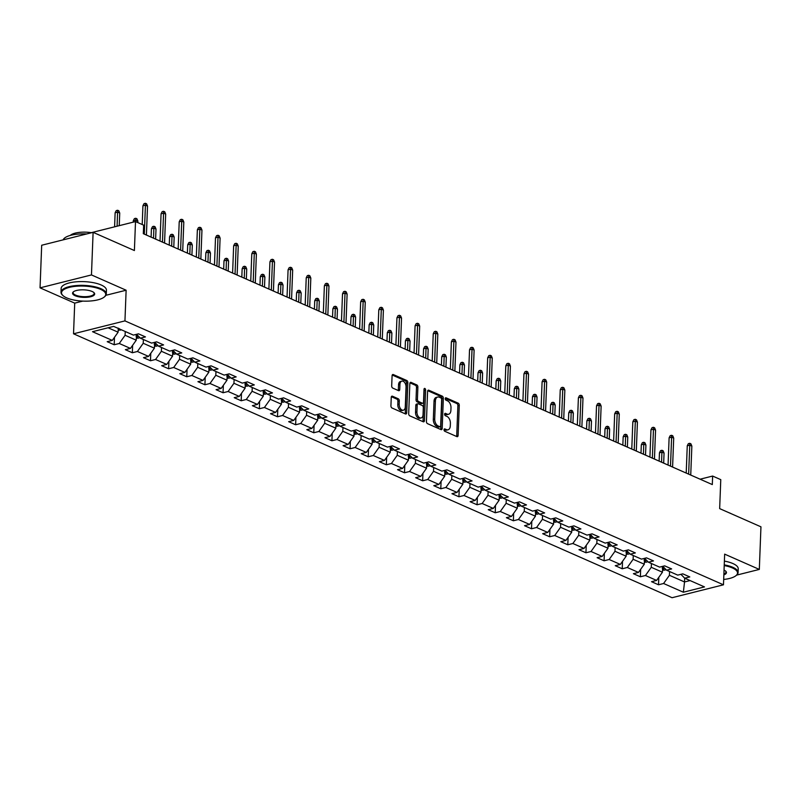 <?xml version="1.0" encoding="UTF-8"?>
<svg xmlns="http://www.w3.org/2000/svg" width="801" height="801" viewBox="0 0 801 801"><rect width="100%" height="100%" fill="white"/><g stroke="black" fill="none" stroke-linecap="round" stroke-linejoin="round"><path stroke-width="1.2" d="M444.024 429.747A1.242 0.761 75.9 0 0 444.775 431.268L456.91 436.625A1.782 1.091 75.9 0 0 457.411 436.675A1.782 1.091 75.9 0 0 458.112 435.454L459.273 405.346A1.782 1.091 75.9 0 0 458.192 403.173L446.067 397.817A1.242 0.761 75.9 0 0 445.977 400.16L447.539 400.85A5.697 3.494 75.9 0 1 450.993 407.819L450.893 410.322A5.697 3.494 75.9 0 1 448.63 414.237A5.697 3.494 75.9 0 1 447.038 414.067L445.466 413.376A1.242 0.761 75.9 0 0 445.376 415.719L446.948 416.41A5.697 3.494 75.9 0 1 450.392 423.369L450.302 425.882A5.697 3.494 75.9 0 1 448.029 429.797A5.697 3.494 75.9 0 1 446.437 429.626L444.865 428.935A1.242 0.761 75.9 0 0 444.024 429.747M392.46 396.215A1.782 1.091 75.9 0 0 391.959 396.155A1.782 1.091 75.9 0 0 391.248 397.376L390.928 405.827A1.782 1.091 75.9 0 0 392.009 407.999L405.476 413.947A1.782 1.091 75.9 0 0 405.977 413.997A1.782 1.091 75.9 0 0 406.688 412.775L407.839 382.668A1.782 1.091 75.9 0 0 406.758 380.495L393.291 374.548A1.782 1.091 75.9 0 0 392.79 374.498A1.782 1.091 75.9 0 0 392.089 375.719L391.689 385.922A1.782 1.091 75.9 0 0 392.77 388.095L398.538 390.638A1.782 1.091 75.9 0 0 399.038 390.698A1.782 1.091 75.9 0 0 399.739 389.476L399.939 384.41A4.766 2.914 75.9 0 1 401.832 381.136A4.766 2.914 75.9 0 1 406.047 387.103L405.286 406.928A4.766 2.914 75.9 0 1 403.384 410.192A4.766 2.914 75.9 0 1 399.178 404.235L399.298 400.931A1.782 1.091 75.9 0 0 398.227 398.758L392.46 396.215L391.549 396.435M736.63 575.118L759.318 569.421L760.95 526.818L719.658 508.615L720.77 479.649L712.63 476.054L712.309 484.575L143.319 233.682L143.649 225.161L135.509 221.577L91.314 232.67M105.892 295.299L126.127 290.222L91.464 274.933L93.106 232.34L134.398 250.543L135.509 221.577M126.127 290.222L124.946 320.891L723.473 584.81L672.059 597.716L73.532 333.797L124.946 320.891M759.318 569.421L724.655 554.132L723.473 584.81M426.432 421.486A1.782 1.091 75.9 0 0 427.514 423.659L440.981 429.596A1.782 1.091 75.9 0 0 441.481 429.656A1.782 1.091 75.9 0 0 442.192 428.425L443.343 398.327A1.782 1.091 75.9 0 0 442.272 396.145L428.795 390.207A1.782 1.091 75.9 0 0 428.295 390.157A1.782 1.091 75.9 0 0 427.594 391.379L426.432 421.486M423.228 421.767L409.762 415.829A1.782 1.091 75.9 0 1 408.68 413.656L409.842 383.549A1.782 1.091 75.9 0 1 410.543 382.327A1.782 1.091 75.9 0 1 411.043 382.377L416.81 384.921A1.782 1.091 75.9 0 1 417.882 387.093L417.421 399.309A1.782 1.091 75.9 0 0 418.492 401.481L422.317 403.173A1.782 1.091 75.9 0 0 422.818 403.223A1.782 1.091 75.9 0 0 423.529 402.002L424.009 389.286A1.242 0.761 75.9 0 1 425.611 389.997L424.44 420.605A1.782 1.091 75.9 0 1 423.729 421.827A1.782 1.091 75.9 0 1 423.228 421.767M91.464 274.933L40.05 287.849L41.682 245.246L93.106 232.34M114.193 344.76L119.269 343.489L130.433 348.405L125.367 349.687L132.345 352.76L137.412 351.489L148.575 356.405L143.509 357.687L150.488 360.76L155.554 359.489L166.718 364.415L161.652 365.687L168.631 368.76L173.697 367.489L184.871 372.415L179.794 373.687L186.773 376.76L191.85 375.489L203.013 380.415L197.937 381.687L204.916 384.76L209.992 383.489L221.156 388.415L216.08 389.686L223.058 392.76L228.135 391.489L239.299 396.415L234.222 397.686L241.201 400.76L246.277 399.489L257.441 404.415L252.375 405.686L259.354 408.76L264.42 407.489L275.584 412.415L270.518 413.686L277.496 416.76L282.563 415.489L293.727 420.415L288.66 421.686L295.639 424.76L300.705 423.489L311.879 428.415L306.803 429.686L313.782 432.77L318.858 431.489L330.022 436.415L324.946 437.686L331.924 440.77L337.001 439.489L348.165 444.415L343.088 445.686L350.067 448.77L355.143 447.489L366.307 452.415L361.231 453.686L368.21 456.77L373.286 455.499L384.45 460.415L379.384 461.686L386.362 464.77L391.429 463.499L402.593 468.415L397.526 469.696L404.505 472.77L409.571 471.499L420.745 476.415L415.669 477.696L422.648 480.77L427.724 479.499L438.888 484.415L433.812 485.696L440.79 488.77L445.867 487.499L457.031 492.415L451.954 493.696L458.933 496.77L464.009 495.499L475.173 500.425L470.097 501.696L477.076 504.77L482.152 503.499L493.316 508.425L488.25 509.696L495.228 512.77L500.295 511.499L511.459 516.425L506.392 517.696L513.371 520.77L518.437 519.499L529.601 524.425L524.535 525.696L531.514 528.77L536.58 527.499L547.754 532.425L542.678 533.696L549.656 536.77L554.733 535.499L565.896 540.425L560.82 541.696L567.799 544.77L572.875 543.499L584.039 548.425L578.963 549.696L585.942 552.77L591.018 551.499L602.182 556.425L597.105 557.696L604.084 560.78L609.16 559.498L620.324 564.425L615.258 565.696L622.237 568.78L627.303 567.498L638.467 572.425L633.401 573.696L640.379 576.78L645.446 575.498L656.61 580.425L651.543 581.696L658.522 584.78L663.588 583.498L683.363 592.219L704.49 586.913L684.715 578.202L689.791 576.92L682.812 573.846L677.736 575.118L666.572 570.202L671.649 568.92L664.67 565.846L659.593 567.118L648.43 562.202L653.506 560.92L646.527 557.846L641.451 559.118L630.287 554.202L635.353 552.92L628.374 549.846L623.308 551.118L612.144 546.192L617.211 544.92L610.232 541.846L605.166 543.118L593.992 538.192L599.068 536.92L592.089 533.846L587.013 535.118L575.849 530.192L580.925 528.92L573.947 525.846L568.87 527.118L557.706 522.192L562.783 520.92L555.804 517.846L550.728 519.118L539.564 514.192L544.64 512.92L537.661 509.847L532.585 511.118L521.421 506.192L526.487 504.92L519.509 501.847L514.442 503.118L503.278 498.192L508.345 496.92L501.366 493.847L496.3 495.118L485.136 490.192L490.202 488.92L483.223 485.847L478.157 487.118L466.983 482.192L472.059 480.92L465.081 477.837L460.004 479.118L448.84 474.192L453.917 472.92L446.938 469.837L441.862 471.118L430.698 466.192L435.774 464.92L428.795 461.837L423.719 463.118L412.555 458.192L417.631 456.92L410.653 453.837L405.576 455.108L394.412 450.192L399.479 448.92L392.5 445.837L387.434 447.108L376.27 442.192L381.336 440.91L374.357 437.837L369.291 439.108L358.117 434.192L363.193 432.91L356.215 429.837L351.148 431.108L339.974 426.192L345.051 424.91L338.072 421.837L332.996 423.108L321.832 418.192L326.908 416.91L319.929 413.837L314.853 415.108L303.689 410.182L308.765 408.91L301.787 405.837L296.71 407.108L285.546 402.182L290.623 400.911L283.644 397.837L278.568 399.108L267.404 394.182L272.47 392.911L265.491 389.837L260.425 391.108L249.261 386.182L254.328 384.911L247.349 381.837L242.282 383.108L231.109 378.182L236.185 376.911L229.206 373.837L224.13 375.108L212.966 370.182L218.042 368.911L211.064 365.837L205.987 367.108L194.823 362.182L199.9 360.911L192.921 357.837L187.845 359.108L176.681 354.182L181.757 352.911L174.778 349.837L169.702 351.108L158.538 346.182L163.604 344.911L156.626 341.827L151.559 343.108L140.395 338.182L145.462 336.911L138.483 333.827L133.417 335.108L113.642 326.387L92.516 331.694L112.29 340.405L107.214 341.687L114.193 344.76L114.483 337.311M136.48 334.337L136.25 340.195L125.086 335.279L125.236 331.494M125.086 335.279L119.269 343.489M136.25 340.195L130.433 348.405M140.395 338.182L136.601 334.307M154.623 342.337L154.403 348.195L143.229 343.279L143.379 339.494M143.229 343.279L137.412 351.489M154.403 348.195L148.575 356.405M158.538 346.182L154.743 342.307M172.766 350.337L172.545 356.195L161.381 351.279L161.522 347.504M161.381 351.279L155.554 359.489M172.545 356.195L166.718 364.415M176.681 354.182L172.886 350.307M190.908 358.337L190.688 364.195L179.524 359.279L179.664 355.504M179.524 359.279L173.697 367.489M190.688 364.195L184.871 372.415M194.823 362.182L191.038 358.307M209.061 366.337L208.831 372.205L197.667 367.279L197.807 363.504M197.667 367.279L191.85 375.489M208.831 372.205L203.013 380.415M212.966 370.182L209.181 366.307M227.204 374.337L226.973 380.205L215.809 375.279L215.96 371.504M215.809 375.279L209.992 383.489M226.973 380.205L221.156 388.415M231.109 378.182L227.324 374.307M245.346 382.337L245.116 388.205L233.952 383.279L234.102 379.504M233.952 383.279L228.135 391.489M245.116 388.205L239.299 396.415M249.261 386.182L245.466 382.307M263.489 390.337L263.269 396.205L252.095 391.278L252.245 387.504M252.095 391.278L246.277 399.489M263.269 396.205L257.441 404.415M267.404 394.182L263.609 390.307M281.632 398.337L281.411 404.205L270.247 399.278L270.388 395.504M270.247 399.278L264.42 407.489M281.411 404.205L275.584 412.415M285.546 402.182L281.752 398.307M299.774 406.337L299.554 412.205L288.39 407.278L288.53 403.504M288.39 407.278L282.563 415.489M299.554 412.205L293.727 420.415M303.689 410.182L299.904 406.307M317.917 414.337L317.697 420.205L306.533 415.278L306.673 411.504M306.533 415.278L300.705 423.489M317.697 420.205L311.879 428.415M321.832 418.192L318.047 414.307M336.07 422.337L335.839 428.205L324.675 423.278L324.816 419.504M324.675 423.278L318.858 431.489M335.839 428.205L330.022 436.415M339.974 426.192L336.19 422.307M354.212 430.337L353.982 436.205L342.818 431.278L342.968 427.504M342.818 431.278L337.001 439.489M353.982 436.205L348.165 444.415M358.117 434.192L354.332 430.307M372.355 438.337L372.125 444.205L360.961 439.278L361.111 435.504M360.961 439.278L355.143 447.489M372.125 444.205L366.307 452.415M376.27 442.192L372.475 438.307M390.498 446.347L390.277 452.205L379.103 447.278L379.253 443.504M379.103 447.278L373.286 455.499M390.277 452.205L384.45 460.415M394.412 450.192L390.618 446.307M408.64 454.347L408.42 460.205L397.256 455.278L397.396 451.504M397.256 455.278L391.429 463.499M408.42 460.205L402.593 468.415M412.555 458.192L408.76 454.317M426.783 462.347L426.563 468.205L415.399 463.278L415.539 459.504M415.399 463.278L409.571 471.499M426.563 468.205L420.745 476.415M430.698 466.192L426.913 462.317M444.935 470.347L444.705 476.205L433.541 471.288L433.681 467.504M433.541 471.288L427.724 479.499M444.705 476.205L438.888 484.415M448.84 474.192L445.056 470.317M463.078 478.347L462.848 484.204L451.684 479.288L451.834 475.504M451.684 479.288L445.867 487.499M462.848 484.204L457.031 492.415M466.983 482.192L463.198 478.317M481.221 486.347L480.99 492.204L469.827 487.288L469.977 483.514M469.827 487.288L464.009 495.499M480.99 492.204L475.173 500.425M485.136 490.192L481.341 486.317M499.363 494.347L499.133 500.204L487.969 495.288L488.119 491.514M487.969 495.288L482.152 503.499M499.133 500.204L493.316 508.425M503.278 498.192L499.484 494.317M517.506 502.347L517.286 508.214L506.112 503.288L506.262 499.514M506.112 503.288L500.295 511.499M517.286 508.214L511.459 516.425M521.421 506.192L517.626 502.317M535.649 510.347L535.428 516.214L524.265 511.288L524.405 507.514M524.265 511.288L518.437 519.499M535.428 516.214L529.601 524.425M539.564 514.192L535.769 510.317M553.791 518.347L553.571 524.214L542.407 519.288L542.547 515.514M542.407 519.288L536.58 527.499M553.571 524.214L547.754 532.425M557.706 522.192L553.922 518.317M571.944 526.347L571.714 532.214L560.55 527.288L560.69 523.514M560.55 527.288L554.733 535.499M571.714 532.214L565.896 540.425M575.849 530.192L572.064 526.317M590.087 534.347L589.856 540.214L578.692 535.288L578.843 531.514M578.692 535.288L572.875 543.499M589.856 540.214L584.039 548.425M593.992 538.192L590.207 534.317M608.229 542.347L607.999 548.214L596.835 543.288L596.985 539.514M596.835 543.288L591.018 551.499M607.999 548.214L602.182 556.425M612.144 546.192L608.349 542.317M626.372 550.347L626.152 556.214L614.978 551.288L615.128 547.514M614.978 551.288L609.16 559.498M626.152 556.214L620.324 564.425M630.287 554.202L626.492 550.317M644.515 558.347L644.294 564.214L633.13 559.288L633.271 555.514M633.13 559.288L627.303 567.498M644.294 564.214L638.467 572.425M648.43 562.202L644.635 558.317M662.657 566.347L662.437 572.214L651.273 567.288L651.413 563.514M651.273 567.288L645.446 575.498M662.437 572.214L656.61 580.425M666.572 570.202L662.787 566.317M684.685 578.162L684.535 581.957L669.416 575.288L669.556 571.513M669.416 575.288L663.588 583.498M690.082 580.565L684.535 581.957L683.363 592.219M684.715 578.202L680.93 574.317M40.05 287.849L74.713 303.128L73.532 333.797M712.63 476.054L700.114 479.198M108.095 327.779L118.107 332.195L118.258 328.42M118.107 332.195L112.29 340.405M658.802 577.331L658.522 584.78M640.66 569.331L640.379 576.78M622.517 561.331L622.237 568.78M604.375 553.331L604.084 560.78M586.232 545.331L585.942 552.77M568.089 537.331L567.799 544.77M549.947 529.331L549.656 536.77M531.794 521.331L531.514 528.77M513.651 513.331L513.371 520.77M495.509 505.331L495.228 512.77M477.366 497.331L477.076 504.77M459.223 489.331L458.933 496.77M441.081 481.331L440.79 488.77M422.928 473.331L422.648 480.77M404.785 465.321L404.505 472.77M386.643 457.321L386.362 464.77M368.5 449.321L368.21 456.77M350.357 441.321L350.067 448.77M332.215 433.321L331.924 440.77M314.072 425.321L313.782 432.77M295.919 417.321L295.639 424.76M277.777 409.321L277.496 416.76M259.634 401.321L259.354 408.76M241.491 393.321L241.201 400.76M223.349 385.321L223.058 392.76M205.206 377.321L204.916 384.76M187.064 369.321L186.773 376.76M168.911 361.321L168.631 368.76M150.768 353.321L150.488 360.76M132.626 345.321L132.345 352.76M74.713 303.128L82.803 301.096M444.044 429.526L445.046 429.967A5.697 3.494 75.9 0 0 446.638 430.147L448.029 429.797M448.63 414.237L447.238 414.588A5.697 3.494 75.9 0 1 445.646 414.417L444.645 413.977M456.58 436.475A1.782 1.091 75.9 0 0 456.72 435.804L457.882 405.696A1.782 1.091 75.9 0 0 456.8 403.514L445.246 398.417M440.66 429.456A1.782 1.091 75.9 0 0 440.8 428.775L441.952 398.668A1.782 1.091 75.9 0 0 440.88 396.495L427.734 390.698M439.819 426.703A1.242 0.761 75.9 0 0 440.66 425.882L441.671 399.459A1.242 0.761 75.9 0 0 440.92 397.937L439.268 397.206A5.697 3.494 75.9 0 0 437.676 397.036A5.697 3.494 75.9 0 0 435.404 400.951L434.713 419.013A5.697 3.494 75.9 0 0 438.157 425.972L439.819 426.703L438.427 427.053A1.242 0.761 75.9 0 0 439.068 426.893M437.676 397.036L436.285 397.386A5.697 3.494 75.9 0 0 434.022 401.291L435.404 400.951M438.427 427.053L436.775 426.322A5.697 3.494 75.9 0 1 433.321 419.364L434.022 401.291M409.982 382.868L415.419 385.271L416.81 384.921M422.818 403.223L421.426 403.574A1.782 1.091 75.9 0 1 420.925 403.514L417.101 401.832A1.782 1.091 75.9 0 1 416.029 399.659L416.5 387.444A1.782 1.091 75.9 0 0 415.419 385.271M422.908 421.626A1.782 1.091 75.9 0 0 423.048 420.946L424.22 390.337A1.242 0.761 75.9 0 0 424.009 389.386M416.931 411.974A4.766 2.914 75.9 0 0 421.146 417.942A4.766 2.914 75.9 0 0 423.038 414.668L423.308 407.689A1.782 1.091 75.9 0 0 422.227 405.506L418.402 403.824A1.782 1.091 75.9 0 0 417.912 403.774A1.782 1.091 75.9 0 0 417.201 404.996L416.931 411.974L415.539 412.325A4.766 2.914 75.9 0 0 419.754 418.292L421.146 417.942M417.011 404.175A1.782 1.091 75.9 0 0 416.52 404.115A1.782 1.091 75.9 0 0 415.809 405.346L417.201 404.996M415.539 412.325L415.809 405.346M403.384 410.192L402.002 410.543A4.766 2.914 75.9 0 1 397.787 404.585L397.917 401.281A1.782 1.091 75.9 0 0 396.835 399.098L391.399 396.705M401.832 381.136L400.44 381.486A4.766 2.914 75.9 0 0 398.548 384.76L399.939 384.41M398.207 390.498A1.782 1.091 75.9 0 0 398.347 389.817L398.548 384.76M405.156 413.797A1.782 1.091 75.9 0 0 405.296 413.126L406.447 383.018A1.782 1.091 75.9 0 0 405.376 380.835L392.23 375.038M662.507 570.222L664.75 570.122A4.806 3.424 -66.2 0 0 665.941 569.551M662.197 568.059L663.598 568.67A4.806 3.424 -66.2 0 0 664.429 568.009M663.418 566.978A4.806 3.424 113.8 0 1 662.607 567.769M659.463 452.775L660.565 450.633L661.956 450.282L663.118 450.793L664.059 453.076L661.966 452.144L659.463 452.775L659.143 461.136M661.956 450.282L661.576 462.207M664.059 453.076L663.669 463.128M688.64 474.142L689.761 445.166L687.258 445.797L688.359 443.644L689.751 443.303L689.761 445.166L691.854 446.097L690.732 475.063M687.258 445.797L686.207 473.071M689.751 443.303L690.913 443.814L691.854 446.097M723.683 579.453A22.128 7.529 -177.8 0 0 735.919 575.699A22.128 7.529 -177.8 0 0 732.364 567.929A22.128 7.529 -177.8 0 0 724.214 565.576M724.244 564.865A22.668 7.71 2.2 0 1 732.805 567.308A22.668 7.71 2.2 0 1 738.081 572.545A22.668 7.71 2.2 0 1 736.439 575.268A22.668 7.71 2.2 0 1 736.169 575.488M728.9 512.69A16.32 5.547 2.2 0 1 730.071 513.151A16.32 5.547 2.2 0 1 731.093 513.651M724.384 561.111A22.668 7.71 2.2 0 1 732.945 563.564A22.668 7.71 2.2 0 1 738.222 568.79L738.081 572.545M724.044 570.122A11.064 3.765 2.2 0 1 725.766 571.223A11.064 3.765 2.2 0 1 723.854 574.898M723.884 574.087A10.513 3.574 -177.8 0 0 725.946 572.074A10.513 3.574 -177.8 0 0 725.496 570.983M66.673 297.862A22.128 7.529 -177.8 0 0 104.13 297.111A22.128 7.529 -177.8 0 0 100.576 289.341A22.128 7.529 -177.8 0 0 72.501 286.718A22.128 7.529 -177.8 0 0 62.909 295.529A22.128 7.529 -177.8 0 0 66.673 297.862M62.678 295.299A22.668 7.71 2.2 0 1 62.418 295.068A22.668 7.71 2.2 0 1 60.996 292.215A22.668 7.71 2.2 0 1 76.045 285.567A22.668 7.71 2.2 0 1 101.016 288.73A22.668 7.71 2.2 0 1 106.293 293.957A22.668 7.71 2.2 0 1 104.651 296.69A22.668 7.71 2.2 0 1 104.38 296.901M75.144 295.729A11.064 3.765 2.2 0 1 73.372 291.844A11.064 3.765 2.2 0 1 92.105 291.474A11.064 3.765 2.2 0 1 93.977 292.635A11.064 3.765 2.2 0 1 89.181 297.041A11.064 3.765 2.2 0 1 75.144 295.729M73.662 291.634A10.513 3.574 -177.8 0 0 73.131 292.685A10.513 3.574 -177.8 0 0 75.584 295.108A10.513 3.574 -177.8 0 0 87.169 296.58A10.513 3.574 -177.8 0 0 94.158 293.496A10.513 3.574 -177.8 0 0 93.707 292.405M97.111 234.102A16.32 5.547 2.2 0 1 98.283 234.573A16.32 5.547 2.2 0 1 99.304 235.073M60.996 292.215L61.136 288.47A22.668 7.71 2.2 0 1 76.195 281.812A22.668 7.71 2.2 0 1 101.156 284.976A22.668 7.71 2.2 0 1 106.443 290.212L106.293 293.957M70.298 235.424A16.32 5.547 2.2 0 1 91.584 232.721M63.159 239.849A22.668 7.71 2.2 0 1 86.648 233.952M644.364 562.222L646.607 562.122A4.806 3.424 -66.2 0 0 647.799 561.551M644.054 560.059L645.456 560.67A4.806 3.424 -66.2 0 0 646.287 560.009M645.276 558.978A4.806 3.424 113.8 0 1 644.465 559.769M641.321 444.775L642.422 442.623L643.814 442.282L644.975 442.793L645.916 445.076L643.814 444.144L641.321 444.775L641 453.136M643.814 442.282L643.433 454.207M645.916 445.076L645.526 455.128M626.222 554.222L628.465 554.122A4.806 3.424 -66.2 0 0 629.656 553.551M625.911 552.059L627.303 552.67A4.806 3.424 -66.2 0 0 628.144 552.009M627.133 550.978A4.806 3.424 113.8 0 1 626.322 551.769M623.168 436.775L624.279 434.623L625.671 434.282L626.833 434.793L627.764 437.076L625.671 436.144L623.168 436.775L622.848 445.126M625.671 434.282L625.291 446.207M627.764 437.076L627.383 447.128M670.497 466.142L671.608 437.166L669.115 437.797L670.217 435.644L671.608 435.303L671.608 437.166L673.701 438.097L672.59 467.063M669.115 437.797L668.064 465.071M671.608 435.303L672.77 435.814L673.701 438.097M652.354 458.142L653.466 429.166L650.963 429.797L652.074 427.644L653.466 427.293L653.466 429.166L655.558 430.097L654.447 459.063M650.963 429.797L649.921 457.061M653.466 427.293L654.627 427.814L655.558 430.097M608.079 546.222L610.322 546.112A4.806 3.424 -66.2 0 0 611.513 545.551M607.769 544.059L609.16 544.67A4.806 3.424 -66.2 0 0 610.002 544.009M608.99 542.968A4.806 3.424 113.8 0 1 608.169 543.769M605.025 428.775L606.137 426.623L607.528 426.272L608.69 426.793L609.621 429.076L607.528 428.145L605.025 428.775L604.705 437.126M607.528 426.272L607.148 438.207M609.621 429.076L609.241 439.128M589.937 538.222L592.179 538.112A4.806 3.424 -66.2 0 0 593.371 537.551M589.626 536.049L591.018 536.67A4.806 3.424 -66.2 0 0 591.859 536.009M590.848 534.968A4.806 3.424 113.8 0 1 590.027 535.769M586.883 420.775L587.994 418.623L589.376 418.272L590.547 418.793L591.478 421.066L589.386 420.145L586.883 420.775L586.562 429.126M589.376 418.272L588.995 430.207M591.478 421.066L591.088 431.128M571.794 530.222L574.037 530.112A4.806 3.424 -66.2 0 0 575.228 529.551M571.483 528.049L572.875 528.67A4.806 3.424 -66.2 0 0 573.706 528.009M572.705 526.968A4.806 3.424 113.8 0 1 571.884 527.769M568.74 412.775L569.841 410.623L571.233 410.272L572.395 410.793L573.336 413.066L571.243 412.145L568.74 412.775L568.42 421.126M571.233 410.272L570.853 422.207M573.336 413.066L572.945 423.128M634.212 450.142L635.323 421.166L632.82 421.797L633.931 419.644L635.313 419.293L635.323 421.166L637.416 422.087L636.304 451.063M632.82 421.797L631.779 449.061M635.313 419.293L636.485 419.814L637.416 422.087M616.069 442.142L617.181 413.166L614.677 413.797L615.789 411.644L617.17 411.293L617.181 413.166L619.273 414.087L618.162 443.063M614.677 413.797L613.626 441.061M617.17 411.293L618.342 411.814L619.273 414.087M597.926 434.142L599.038 405.166L596.535 405.797L597.636 403.644L599.028 403.293L599.038 405.166L601.13 406.087L600.019 435.063M596.535 405.797L595.483 433.061M599.028 403.293L600.189 403.814L601.13 406.087M579.774 426.142L580.895 397.166L578.392 397.797L579.493 395.644L580.885 395.293L580.895 397.166L582.988 398.087L581.876 427.063M578.392 397.797L577.341 425.061M580.885 395.293L582.047 395.804L582.988 398.087M561.631 418.132L562.743 389.166L560.249 389.797L561.351 387.644L562.743 387.294L562.743 389.166L564.845 390.087L563.724 419.063M560.249 389.797L559.198 417.061M562.743 387.294L563.904 387.804L564.845 390.087M543.489 410.132L544.6 381.166L542.097 381.797L543.208 379.644L544.6 379.294L544.6 381.166L546.693 382.087L545.581 411.063M542.097 381.797L541.055 409.061M544.6 379.294L545.761 379.804L546.693 382.087M525.346 402.132L526.457 373.166L523.954 373.797L525.066 371.644L526.457 371.294L526.457 373.166L528.55 374.087L527.438 403.063M523.954 373.797L522.913 401.061M526.457 371.294L527.619 371.804L528.55 374.087M507.203 394.132L508.315 365.166L505.811 365.797L506.923 363.644L508.305 363.294L508.315 365.166L510.407 366.087L509.296 395.063M505.811 365.797L504.77 393.061M508.305 363.294L509.476 363.804L510.407 366.087M489.061 386.132L490.172 357.166L487.669 357.797L488.78 355.644L490.162 355.294L490.172 357.166L492.265 358.087L491.153 387.053M487.669 357.797L486.618 385.061M490.162 355.294L491.323 355.804L492.265 358.087M470.918 378.132L472.029 349.166L469.526 349.787L470.628 347.644L472.019 347.294L472.029 349.166L474.122 350.087L473.011 379.053M469.526 349.787L468.475 377.061M472.019 347.294L473.181 347.804L474.122 350.087M452.765 370.132L453.887 341.166L451.384 341.787L452.485 339.644L453.877 339.294L453.887 341.166L455.979 342.087L454.858 371.053M451.384 341.787L450.332 369.061M453.877 339.294L455.038 339.804L455.979 342.087M434.623 362.132L435.734 333.166L433.241 333.787L434.342 331.644L435.734 331.294L435.734 333.166L437.827 334.087L436.715 363.053M433.241 333.787L432.19 361.061M435.734 331.294L436.895 331.804L437.827 334.087M416.48 354.132L417.591 325.166L415.088 325.787L416.2 323.644L417.591 323.294L417.591 325.166L419.684 326.087L418.573 355.053M415.088 325.787L414.047 353.061M417.591 323.294L418.753 323.804L419.684 326.087M398.337 346.132L399.449 317.156L396.946 317.787L398.057 315.644L399.449 315.294L399.449 317.156L401.541 318.087L400.43 347.053M396.946 317.787L395.904 345.061M399.449 315.294L400.61 315.804L401.541 318.087M380.195 338.132L381.306 309.156L378.803 309.787L379.914 307.634L381.296 307.294L381.306 309.156L383.399 310.087L382.287 339.053M378.803 309.787L377.752 337.061M381.296 307.294L382.467 307.804L383.399 310.087M362.052 330.132L363.163 301.156L360.66 301.787L361.762 299.634L363.153 299.294L363.163 301.156L365.256 302.087L364.145 331.053M360.66 301.787L359.609 329.061M363.153 299.294L364.315 299.804L365.256 302.087M343.899 322.132L345.021 293.156L342.518 293.787L343.619 291.634L345.011 291.284L345.021 293.156L347.113 294.077L346.002 323.053M342.518 293.787L341.466 321.051M345.011 291.284L346.172 291.804L347.113 294.077M325.757 314.132L326.878 285.156L324.375 285.787L325.476 283.634L326.868 283.284L326.878 285.156L328.971 286.077L327.849 315.053M324.375 285.787L323.324 313.051M326.868 283.284L328.03 283.804L328.971 286.077M307.614 306.132L308.725 277.156L306.232 277.787L307.334 275.634L308.725 275.284L308.725 277.156L310.818 278.077L309.707 307.053M306.232 277.787L305.181 305.051M308.725 275.284L309.887 275.804L310.818 278.077M553.651 522.222L555.894 522.112A4.806 3.424 -66.2 0 0 557.075 521.551M553.331 520.049L554.733 520.67A4.806 3.424 -66.2 0 0 555.564 519.999M554.552 518.968A4.806 3.424 113.8 0 1 553.741 519.769M550.597 404.775L551.699 402.623L553.09 402.272L554.252 402.793L555.193 405.066L553.101 404.145L550.597 404.775L550.277 413.126M553.09 402.272L552.71 414.207M555.193 405.066L554.803 415.128M535.499 514.222L537.741 514.112A4.806 3.424 -66.2 0 0 538.933 513.551M535.188 512.049L536.59 512.67A4.806 3.424 -66.2 0 0 537.421 511.999M536.41 510.968A4.806 3.424 113.8 0 1 535.599 511.769M532.455 396.775L533.556 394.623L534.948 394.272L536.109 394.783L537.05 397.066L534.958 396.145L532.455 396.775L532.134 405.126M534.948 394.272L534.567 406.197M537.05 397.066L536.66 407.128M517.356 506.222L519.599 506.112A4.806 3.424 -66.2 0 0 520.79 505.551M517.045 504.049L518.437 504.67A4.806 3.424 -66.2 0 0 519.278 503.999M518.267 502.968A4.806 3.424 113.8 0 1 517.456 503.769M514.312 388.775L515.413 386.623L516.805 386.272L517.967 386.783L518.898 389.066L516.805 388.145L514.312 388.775L513.982 397.126M516.805 386.272L516.425 398.197M518.898 389.066L518.517 399.128M499.213 498.222L501.456 498.112A4.806 3.424 -66.2 0 0 502.648 497.551M498.903 496.049L500.295 496.67A4.806 3.424 -66.2 0 0 501.136 495.999M500.124 494.968A4.806 3.424 113.8 0 1 499.313 495.759M496.159 380.775L497.271 378.623L498.663 378.272L499.824 378.783L500.755 381.066L498.663 380.145L496.159 380.775L495.839 389.126M498.663 378.272L498.282 390.197M500.755 381.066L500.375 391.128M481.071 490.222L483.313 490.112A4.806 3.424 -66.2 0 0 484.505 489.551M480.76 488.049L482.152 488.67A4.806 3.424 -66.2 0 0 482.993 487.999M481.982 486.968A4.806 3.424 113.8 0 1 481.161 487.759M478.017 372.775L479.128 370.623L480.52 370.272L481.681 370.783L482.613 373.066L480.52 372.145L478.017 372.775L477.696 381.126M480.52 370.272L480.129 382.197M482.613 373.066L482.232 383.118M462.928 482.222L465.171 482.112A4.806 3.424 -66.2 0 0 466.362 481.551M462.618 480.049L464.009 480.67A4.806 3.424 -66.2 0 0 464.85 479.999M463.839 478.968A4.806 3.424 113.8 0 1 463.018 479.759M459.874 364.775L460.986 362.623L462.367 362.272L463.539 362.783L464.47 365.066L462.377 364.145L459.874 364.775L459.554 373.126M462.367 362.272L461.987 374.197M464.47 365.066L464.079 375.118M444.785 474.222L447.028 474.112A4.806 3.424 -66.2 0 0 448.21 473.551M444.465 472.049L445.867 472.66A4.806 3.424 -66.2 0 0 446.698 471.999M445.696 470.968A4.806 3.424 113.8 0 1 444.875 471.759M441.731 356.775L442.833 354.623L444.225 354.272L445.386 354.783L446.327 357.066L444.235 356.145L441.731 356.775L441.411 365.126M444.225 354.272L443.844 366.197M446.327 357.066L445.937 367.118M426.643 466.212L428.885 466.112A4.806 3.424 -66.2 0 0 430.067 465.551M426.322 464.049L427.724 464.66A4.806 3.424 -66.2 0 0 428.555 463.999M427.544 462.968A4.806 3.424 113.8 0 1 426.733 463.759M423.589 348.765L424.69 346.623L426.082 346.272L427.243 346.783L428.185 349.066L426.092 348.145L423.589 348.765L423.268 357.126M426.082 346.272L425.701 358.197M428.185 349.066L427.794 359.118M408.49 458.212L410.733 458.112A4.806 3.424 -66.2 0 0 411.924 457.551M408.18 456.049L409.581 456.66A4.806 3.424 -66.2 0 0 410.412 455.999M409.401 454.968A4.806 3.424 113.8 0 1 408.59 455.759M405.446 340.765L406.548 338.623L407.939 338.272L409.101 338.783L410.042 341.066L407.939 340.145L405.446 340.765L405.126 349.126M407.939 338.272L407.559 350.197M410.042 341.066L409.651 351.118M390.347 450.212L392.59 450.112A4.806 3.424 -66.2 0 0 393.782 449.551M390.037 448.049L391.429 448.66A4.806 3.424 -66.2 0 0 392.27 447.999M391.258 446.968A4.806 3.424 113.8 0 1 390.447 447.759M387.294 332.765L388.405 330.623L389.797 330.272L390.958 330.783L391.889 333.066L389.797 332.145L387.294 332.765L386.973 341.126M389.797 330.272L389.416 342.197M391.889 333.066L391.509 343.118M372.205 442.212L374.447 442.112A4.806 3.424 -66.2 0 0 375.639 441.541M371.894 440.049L373.286 440.66A4.806 3.424 -66.2 0 0 374.127 439.999M373.116 438.968A4.806 3.424 113.8 0 1 372.295 439.759M369.151 324.765L370.262 322.623L371.654 322.272L372.815 322.783L373.747 325.066L371.654 324.145L369.151 324.765L368.83 333.126M371.654 322.272L371.274 334.197M373.747 325.066L373.366 335.118M354.062 434.212L356.305 434.112A4.806 3.424 -66.2 0 0 357.496 433.541M353.752 432.049L355.143 432.66A4.806 3.424 -66.2 0 0 355.984 431.999M354.973 430.968A4.806 3.424 113.8 0 1 354.152 431.759M351.008 316.765L352.12 314.623L353.501 314.272L354.673 314.783L355.604 317.066L353.511 316.135L351.008 316.765L350.688 325.126M353.501 314.272L353.121 326.197M355.604 317.066L355.223 327.118M335.919 426.212L338.162 426.112A4.806 3.424 -66.2 0 0 339.354 425.541M335.609 424.049L337.001 424.66A4.806 3.424 -66.2 0 0 337.832 423.999M336.831 422.968A4.806 3.424 113.8 0 1 336.009 423.759M332.866 308.765L333.977 306.613L335.359 306.272L336.52 306.783L337.461 309.066L335.369 308.135L332.866 308.765L332.545 317.126M335.359 306.272L334.978 318.197M337.461 309.066L337.071 319.118M317.777 418.212L320.02 418.102A4.806 3.424 -66.2 0 0 321.201 417.541M317.456 416.049L318.858 416.66A4.806 3.424 -66.2 0 0 319.689 415.999M318.688 414.968A4.806 3.424 113.8 0 1 317.867 415.759M314.723 300.765L315.824 298.613L317.216 298.272L318.377 298.783L319.319 301.066L317.226 300.135L314.723 300.765L314.403 309.116M317.216 298.272L316.836 310.197M319.319 301.066L318.928 311.118M299.624 410.212L301.867 410.102A4.806 3.424 -66.2 0 0 303.058 409.541M299.314 408.049L300.715 408.66A4.806 3.424 -66.2 0 0 301.546 407.999M300.535 406.958A4.806 3.424 113.8 0 1 299.724 407.759M296.58 292.765L297.682 290.613L299.073 290.262L300.235 290.783L301.176 293.056L299.083 292.135L296.58 292.765L296.26 301.116M299.073 290.262L298.693 302.197M301.176 293.056L300.786 303.118M281.481 402.212L283.724 402.102A4.806 3.424 -66.2 0 0 284.916 401.541M281.171 400.039L282.573 400.66A4.806 3.424 -66.2 0 0 283.404 399.999M282.393 398.958A4.806 3.424 113.8 0 1 281.582 399.759M278.438 284.766L279.539 282.613L280.931 282.262L282.092 282.783L283.033 285.056L280.931 284.135L278.438 284.766L278.117 293.116M280.931 282.262L280.55 294.197M283.033 285.056L282.643 295.118M263.339 394.212L265.582 394.102A4.806 3.424 -66.2 0 0 266.773 393.541M263.028 392.039L264.42 392.66A4.806 3.424 -66.2 0 0 265.261 391.999M264.25 390.958A4.806 3.424 113.8 0 1 263.439 391.759M260.285 276.766L261.396 274.613L262.788 274.262L263.95 274.783L264.881 277.056L262.788 276.135L260.285 276.766L259.965 285.116M262.788 274.262L262.408 286.197M264.881 277.056L264.5 287.118M245.196 386.212L247.439 386.102A4.806 3.424 -66.2 0 0 248.63 385.541M244.886 384.039L246.277 384.66A4.806 3.424 -66.2 0 0 247.119 383.989M246.107 382.958A4.806 3.424 113.8 0 1 245.286 383.759M242.142 268.766L243.254 266.613L244.645 266.262L245.807 266.783L246.738 269.056L244.645 268.135L242.142 268.766L241.822 277.116M244.645 266.262L244.265 278.187M246.738 269.056L246.358 279.118M289.471 298.132L290.583 269.156L288.08 269.787L289.191 267.634L290.583 267.284L290.583 269.156L292.675 270.077L291.564 299.053M288.08 269.787L287.038 297.051M290.583 267.284L291.744 267.804L292.675 270.077M271.329 290.132L272.44 261.156L269.937 261.787L271.048 259.634L272.43 259.284L272.44 261.156L274.533 262.077L273.421 291.053M269.937 261.787L268.896 289.051M272.43 259.284L273.602 259.794L274.533 262.077M227.053 378.212L229.296 378.102A4.806 3.424 -66.2 0 0 230.488 377.541M226.743 376.039L228.135 376.66A4.806 3.424 -66.2 0 0 228.976 375.989M227.965 374.958A4.806 3.424 113.8 0 1 227.144 375.759M224 260.766L225.111 258.613L226.493 258.262L227.664 258.773L228.595 261.056L226.503 260.135L224 260.766L223.679 269.116M226.493 258.262L226.112 270.187M228.595 261.056L228.205 271.118M253.186 282.122L254.297 253.156L251.794 253.787L252.906 251.634L254.287 251.284L254.297 253.156L256.39 254.077L255.279 283.053M251.794 253.787L250.743 281.051M254.287 251.284L255.459 251.794L256.39 254.077M208.911 370.212L211.154 370.102A4.806 3.424 -66.2 0 0 212.345 369.541M208.6 368.039L209.992 368.66A4.806 3.424 -66.2 0 0 210.823 367.989M209.822 366.958A4.806 3.424 113.8 0 1 209.001 367.759M205.857 252.766L206.958 250.613L208.35 250.262L209.512 250.773L210.453 253.056L208.36 252.135L205.857 252.766L205.537 261.116M208.35 250.262L207.97 262.187M210.453 253.056L210.062 263.118M235.043 274.122L236.155 245.156L233.652 245.787L234.753 243.634L236.145 243.284L236.155 245.156L238.247 246.077L237.136 275.053M233.652 245.787L232.6 273.051M236.145 243.284L237.306 243.794L238.247 246.077M190.768 362.212L193.011 362.102A4.806 3.424 -66.2 0 0 194.192 361.541M190.448 360.039L191.85 360.66A4.806 3.424 -66.2 0 0 192.681 359.989M191.669 358.958A4.806 3.424 113.8 0 1 190.858 359.749M187.714 244.766L188.816 242.613L190.207 242.262L191.369 242.773L192.31 245.056L190.217 244.135L187.714 244.766L187.394 253.116M190.207 242.262L189.827 254.187M192.31 245.056L191.92 255.119M216.891 266.122L218.012 237.156L215.509 237.787L216.61 235.634L218.002 235.284L218.012 237.156L220.105 238.077L218.993 267.053M215.509 237.787L214.458 265.051M218.002 235.284L219.164 235.794L220.105 238.077M172.615 354.212L174.858 354.102A4.806 3.424 -66.2 0 0 176.05 353.541M172.305 352.04L173.707 352.66A4.806 3.424 -66.2 0 0 174.538 351.989M173.527 350.958A4.806 3.424 113.8 0 1 172.716 351.749M169.572 236.766L170.673 234.613L172.065 234.262L173.226 234.773L174.167 237.056L172.075 236.135L169.572 236.766L169.251 245.116M172.065 234.262L171.684 246.187M174.167 237.056L173.777 247.108M198.748 258.122L199.86 229.156L197.366 229.787L198.468 227.634L199.86 227.284L199.86 229.156L201.962 230.077L200.841 259.043M197.366 229.787L196.315 257.051M199.86 227.284L201.021 227.794L201.962 230.077M154.473 346.212L156.716 346.102A4.806 3.424 -66.2 0 0 157.907 345.541M154.162 344.04L155.554 344.66A4.806 3.424 -66.2 0 0 156.395 343.989M155.384 342.958A4.806 3.424 113.8 0 1 154.573 343.749M151.429 228.766L152.53 226.613L153.922 226.262L155.084 226.773L156.015 229.056L153.922 228.135L151.429 228.766L151.099 237.116M153.922 226.262L153.542 238.187M156.015 229.056L155.634 239.109M180.605 250.122L181.717 221.156L179.214 221.777L180.325 219.634L181.717 219.284L181.717 221.156L183.809 222.077L182.698 251.043M179.214 221.777L178.172 249.051M181.717 219.284L182.878 219.794L183.809 222.077M136.33 338.202L138.573 338.102A4.806 3.424 -66.2 0 0 139.764 337.541M136.02 336.04L137.412 336.65A4.806 3.424 -66.2 0 0 138.253 335.989M137.241 334.958A4.806 3.424 113.8 0 1 136.43 335.749M133.276 220.756L134.388 218.613L135.78 218.262L136.941 218.773L137.872 221.056L135.78 220.135L133.276 220.756L133.226 222.147M135.78 218.262L135.719 221.667M137.872 221.056L137.812 222.588M162.463 242.122L163.574 213.156L161.071 213.777L162.182 211.634L163.574 211.284L163.574 213.156L165.667 214.077L164.555 243.043M161.071 213.777L160.03 241.051M163.574 211.284L164.736 211.794L165.667 214.077M118.188 330.202L120.43 330.102A4.806 3.424 -66.2 0 0 121.271 329.752M117.877 328.04L119.269 328.65M115.134 212.756L116.245 210.613L117.637 210.262L118.798 210.773L119.729 213.056L117.637 212.135L115.134 212.756L114.593 226.823M117.637 210.262L117.096 226.192M119.729 213.056L119.249 225.662M144.32 234.122L145.432 205.156L142.928 205.777L144.04 203.634L145.422 203.284L145.432 205.156L147.524 206.077L146.413 235.043M142.928 205.777L142.208 224.53M145.422 203.284L146.593 203.794L147.524 206.077M445.046 429.967L446.437 429.626M444.825 413.536L445.466 413.376M445.646 414.417L447.038 414.067M445.426 397.977L446.067 397.817M456.8 403.514L458.192 403.173M457.882 405.696L459.273 405.346M456.72 435.804L458.112 435.454M444.235 429.086L444.865 428.935M427.884 390.437L428.795 390.207M440.88 396.495L442.272 396.145M441.952 398.668L443.343 398.327M440.8 428.775L442.192 428.425M433.321 419.364L434.713 419.013M436.775 426.322L438.157 425.972M410.132 382.608L411.043 382.377M416.5 387.444L417.882 387.093M416.029 399.659L417.421 399.309M417.101 401.832L418.492 401.481M420.925 403.514L422.317 403.173M424.22 390.337L425.611 389.997M423.048 420.946L424.44 420.605M396.835 399.098L398.227 398.758M397.917 401.281L399.298 400.931M397.787 404.585L399.178 404.235M398.347 389.817L399.739 389.476M392.38 374.778L393.291 374.548M405.376 380.835L406.758 380.495M406.447 383.018L407.839 382.668M405.296 413.126L406.688 412.775M662.547 569.191L664.66 570.122M663.649 567.208L663.598 568.67M644.404 561.191L646.507 562.122M645.506 559.208L645.456 560.67M626.262 553.191L628.364 554.122M627.363 551.208L627.303 552.67M608.119 545.191L610.222 546.122M609.221 543.208L609.16 544.67M589.977 537.191L592.079 538.122M591.078 535.208L591.018 536.67M571.834 529.191L573.937 530.122M572.935 527.208L572.875 528.67M553.691 521.191L555.794 522.122M554.783 519.208L554.733 520.67M535.539 513.191L537.651 514.122M536.64 511.208L536.59 512.67M517.396 505.191L519.499 506.122M518.497 503.208L518.437 504.67M499.253 497.191L501.356 498.122M500.355 495.208L500.295 496.67M481.111 489.191L483.213 490.122M482.212 487.208L482.152 488.67M462.968 481.191L465.071 482.122M464.069 479.198L464.009 480.67M444.825 473.191L446.928 474.112M445.917 471.198L445.867 472.66M426.673 465.191L428.785 466.112M427.774 463.198L427.724 464.66M408.53 457.191L410.643 458.112M409.631 455.198L409.581 456.66M390.387 449.191L392.49 450.112M391.489 447.198L391.429 448.66M372.245 441.191L374.347 442.112M373.346 439.198L373.286 440.66M354.102 433.181L356.205 434.112M355.203 431.198L355.143 432.66M335.959 425.181L338.062 426.112M337.061 423.198L337.001 424.66M317.817 417.181L319.919 418.112M318.908 415.198L318.858 416.66M299.664 409.181L301.777 410.112M300.765 407.198L300.715 408.66M281.521 401.181L283.624 402.112M282.623 399.198L282.573 400.66M263.379 393.181L265.481 394.112M264.48 391.198L264.42 392.66M245.236 385.181L247.339 386.112M246.338 383.198L246.277 384.66M227.094 377.181L229.196 378.112M228.195 375.198L228.135 376.66M208.951 369.181L211.053 370.112M210.052 367.198L209.992 368.66M190.808 361.181L192.911 362.112M191.9 359.198L191.85 360.66M172.656 353.181L174.768 354.112M173.757 351.198L173.707 352.66M154.513 345.181L156.616 346.102M155.614 343.188L155.554 344.66M136.37 337.181L138.473 338.102M137.472 335.188L137.412 336.65M118.228 329.181L120.33 330.102M438.778 427.093L440.17 426.743M416.52 404.115L417.912 403.774M735.919 575.699L736.439 575.268M104.13 297.111L104.651 296.69"/></g></svg>
